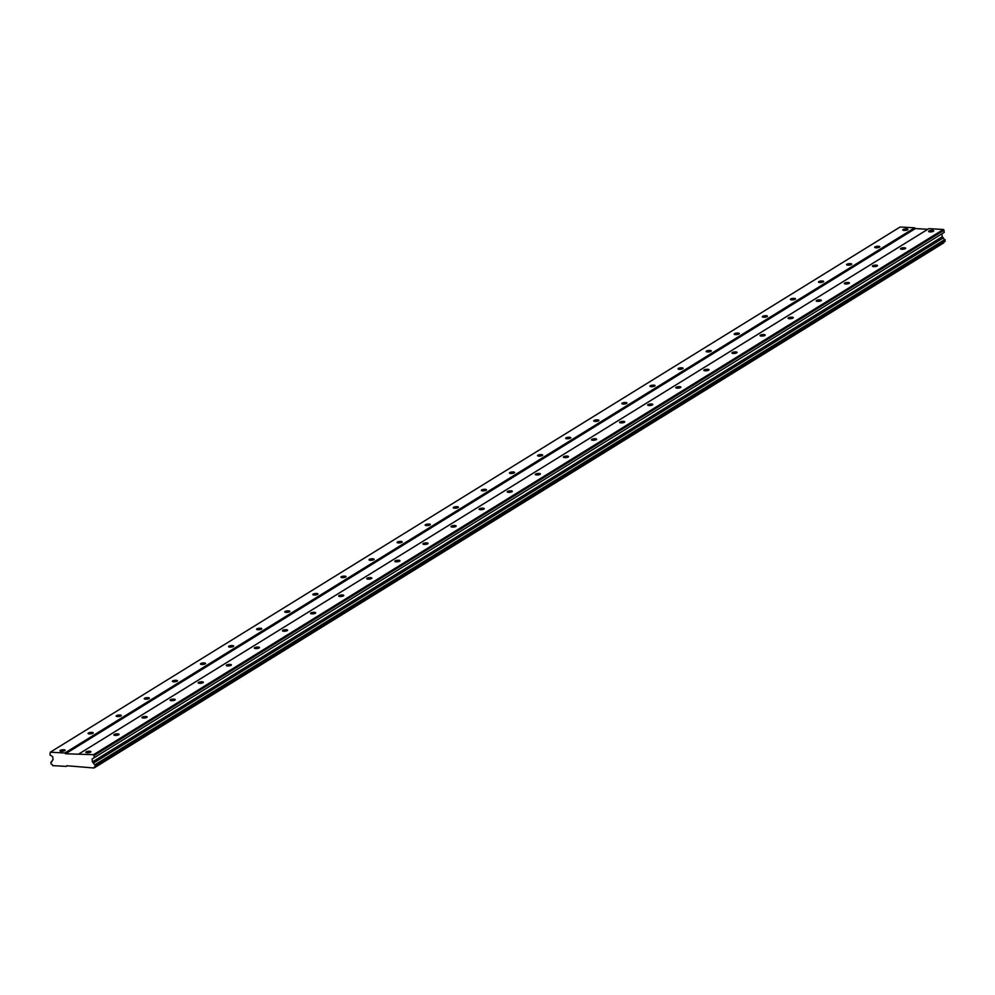 <?xml version="1.0" encoding="UTF-8"?>
<svg xmlns="http://www.w3.org/2000/svg" width="995" height="995" viewBox="0 0 995 995"><rect width="100%" height="100%" fill="white"/><g stroke="black" fill="none" stroke-linecap="round" stroke-linejoin="round"><path stroke-width="1.49" d="M907.589 229.795A2.587 0.721 -6 0 0 907.9 229.397A2.587 0.721 -6 0 0 905.923 228.9A2.587 0.721 -6 0 0 903.074 229.534A2.587 0.721 -6 0 0 902.764 229.932A2.587 0.721 -6 0 0 904.729 230.43A2.587 0.721 -6 0 0 907.589 229.795M64.812 750.64A2.587 0.721 -6 0 0 65.123 750.242A2.587 0.721 -6 0 0 63.145 749.745A2.587 0.721 -6 0 0 60.285 750.379A2.587 0.721 -6 0 0 59.974 750.777A2.587 0.721 -6 0 0 61.951 751.275A2.587 0.721 -6 0 0 64.812 750.64M92.896 733.278A2.587 0.721 -6 0 0 93.207 732.88A2.587 0.721 -6 0 0 91.241 732.382A2.587 0.721 -6 0 0 88.381 733.016A2.587 0.721 -6 0 0 88.07 733.414A2.587 0.721 -6 0 0 90.047 733.912A2.587 0.721 -6 0 0 92.896 733.278M120.992 715.915A2.587 0.721 -6 0 0 121.303 715.517A2.587 0.721 -6 0 0 119.325 715.019A2.587 0.721 -6 0 0 116.477 715.654A2.587 0.721 -6 0 0 116.166 716.052A2.587 0.721 -6 0 0 118.131 716.549A2.587 0.721 -6 0 0 120.992 715.915M149.088 698.552A2.587 0.721 -6 0 0 149.399 698.154A2.587 0.721 -6 0 0 147.422 697.657A2.587 0.721 -6 0 0 144.561 698.291A2.587 0.721 -6 0 0 144.25 698.701A2.587 0.721 -6 0 0 146.228 699.186A2.587 0.721 -6 0 0 149.088 698.552M177.185 681.189A2.587 0.721 -6 0 0 177.496 680.791A2.587 0.721 -6 0 0 175.518 680.294A2.587 0.721 -6 0 0 172.657 680.928A2.587 0.721 -6 0 0 172.346 681.339A2.587 0.721 -6 0 0 174.324 681.836A2.587 0.721 -6 0 0 177.185 681.189M205.268 663.827A2.587 0.721 -6 0 0 205.579 663.429A2.587 0.721 -6 0 0 203.614 662.931A2.587 0.721 -6 0 0 200.754 663.578A2.587 0.721 -6 0 0 200.443 663.976A2.587 0.721 -6 0 0 202.42 664.473A2.587 0.721 -6 0 0 205.268 663.827M233.365 646.476A2.587 0.721 -6 0 0 233.676 646.066A2.587 0.721 -6 0 0 231.698 645.568A2.587 0.721 -6 0 0 228.85 646.215A2.587 0.721 -6 0 0 228.539 646.613A2.587 0.721 -6 0 0 230.504 647.111A2.587 0.721 -6 0 0 233.365 646.476M261.461 629.114A2.587 0.721 -6 0 0 261.772 628.703A2.587 0.721 -6 0 0 259.794 628.218A2.587 0.721 -6 0 0 256.934 628.852A2.587 0.721 -6 0 0 256.623 629.25A2.587 0.721 -6 0 0 258.6 629.748A2.587 0.721 -6 0 0 261.461 629.114M289.545 611.751A2.587 0.721 -6 0 0 289.856 611.353A2.587 0.721 -6 0 0 287.891 610.855A2.587 0.721 -6 0 0 285.03 611.49A2.587 0.721 -6 0 0 284.719 611.888A2.587 0.721 -6 0 0 286.697 612.385A2.587 0.721 -6 0 0 289.545 611.751M317.641 594.388A2.587 0.721 -6 0 0 317.952 593.99A2.587 0.721 -6 0 0 315.975 593.493A2.587 0.721 -6 0 0 313.126 594.127A2.587 0.721 -6 0 0 312.816 594.525A2.587 0.721 -6 0 0 314.781 595.022A2.587 0.721 -6 0 0 317.641 594.388M345.738 577.025A2.587 0.721 -6 0 0 346.049 576.627A2.587 0.721 -6 0 0 344.071 576.13A2.587 0.721 -6 0 0 341.21 576.764A2.587 0.721 -6 0 0 340.899 577.162A2.587 0.721 -6 0 0 342.877 577.66A2.587 0.721 -6 0 0 345.738 577.025M373.834 559.663A2.587 0.721 -6 0 0 374.145 559.265A2.587 0.721 -6 0 0 372.167 558.767A2.587 0.721 -6 0 0 369.307 559.401A2.587 0.721 -6 0 0 368.996 559.799A2.587 0.721 -6 0 0 370.973 560.297A2.587 0.721 -6 0 0 373.834 559.663M401.918 542.3A2.587 0.721 -6 0 0 402.229 541.902A2.587 0.721 -6 0 0 400.264 541.404A2.587 0.721 -6 0 0 397.403 542.039A2.587 0.721 -6 0 0 397.092 542.437A2.587 0.721 -6 0 0 399.07 542.934A2.587 0.721 -6 0 0 401.918 542.3M430.014 524.937A2.587 0.721 -6 0 0 430.325 524.539A2.587 0.721 -6 0 0 428.347 524.042A2.587 0.721 -6 0 0 425.499 524.676A2.587 0.721 -6 0 0 425.188 525.086A2.587 0.721 -6 0 0 427.153 525.571A2.587 0.721 -6 0 0 430.014 524.937M458.11 507.574A2.587 0.721 -6 0 0 458.421 507.176A2.587 0.721 -6 0 0 456.444 506.679A2.587 0.721 -6 0 0 453.583 507.313A2.587 0.721 -6 0 0 453.272 507.724A2.587 0.721 -6 0 0 455.25 508.221A2.587 0.721 -6 0 0 458.11 507.574M486.194 490.212A2.587 0.721 -6 0 0 486.505 489.814A2.587 0.721 -6 0 0 484.54 489.316A2.587 0.721 -6 0 0 481.679 489.963A2.587 0.721 -6 0 0 481.369 490.361A2.587 0.721 -6 0 0 483.346 490.858A2.587 0.721 -6 0 0 486.194 490.212M514.291 472.861A2.587 0.721 -6 0 0 514.602 472.451A2.587 0.721 -6 0 0 512.624 471.953A2.587 0.721 -6 0 0 509.776 472.6A2.587 0.721 -6 0 0 509.465 472.998A2.587 0.721 -6 0 0 511.43 473.496A2.587 0.721 -6 0 0 514.291 472.861M542.387 455.499A2.587 0.721 -6 0 0 542.698 455.088A2.587 0.721 -6 0 0 540.72 454.603A2.587 0.721 -6 0 0 537.872 455.237A2.587 0.721 -6 0 0 537.549 455.635A2.587 0.721 -6 0 0 539.526 456.133A2.587 0.721 -6 0 0 542.387 455.499M570.483 438.136A2.587 0.721 -6 0 0 570.794 437.738A2.587 0.721 -6 0 0 568.817 437.24A2.587 0.721 -6 0 0 565.956 437.875A2.587 0.721 -6 0 0 565.645 438.273A2.587 0.721 -6 0 0 567.623 438.77A2.587 0.721 -6 0 0 570.483 438.136M598.567 420.773A2.587 0.721 -6 0 0 598.878 420.375A2.587 0.721 -6 0 0 596.913 419.878A2.587 0.721 -6 0 0 594.052 420.512A2.587 0.721 -6 0 0 593.741 420.91A2.587 0.721 -6 0 0 595.719 421.407A2.587 0.721 -6 0 0 598.567 420.773M626.663 403.41A2.587 0.721 -6 0 0 626.974 403.012A2.587 0.721 -6 0 0 624.997 402.515A2.587 0.721 -6 0 0 622.149 403.149A2.587 0.721 -6 0 0 621.838 403.547A2.587 0.721 -6 0 0 623.803 404.045A2.587 0.721 -6 0 0 626.663 403.41M654.76 386.048A2.587 0.721 -6 0 0 655.071 385.65A2.587 0.721 -6 0 0 653.093 385.152A2.587 0.721 -6 0 0 650.232 385.786A2.587 0.721 -6 0 0 649.922 386.184A2.587 0.721 -6 0 0 651.899 386.682A2.587 0.721 -6 0 0 654.76 386.048M682.844 368.685A2.587 0.721 -6 0 0 683.155 368.287A2.587 0.721 -6 0 0 681.189 367.789A2.587 0.721 -6 0 0 678.329 368.424A2.587 0.721 -6 0 0 678.018 368.822A2.587 0.721 -6 0 0 679.995 369.319A2.587 0.721 -6 0 0 682.844 368.685M710.94 351.322A2.587 0.721 -6 0 0 711.251 350.924A2.587 0.721 -6 0 0 709.273 350.427A2.587 0.721 -6 0 0 706.425 351.061A2.587 0.721 -6 0 0 706.114 351.471A2.587 0.721 -6 0 0 708.079 351.956A2.587 0.721 -6 0 0 710.94 351.322M739.036 333.959A2.587 0.721 -6 0 0 739.347 333.561A2.587 0.721 -6 0 0 737.37 333.064A2.587 0.721 -6 0 0 734.521 333.698A2.587 0.721 -6 0 0 734.198 334.109A2.587 0.721 -6 0 0 736.176 334.606A2.587 0.721 -6 0 0 739.036 333.959M767.133 316.597A2.587 0.721 -6 0 0 767.443 316.199A2.587 0.721 -6 0 0 765.466 315.701A2.587 0.721 -6 0 0 762.605 316.348A2.587 0.721 -6 0 0 762.294 316.746A2.587 0.721 -6 0 0 764.272 317.243A2.587 0.721 -6 0 0 767.133 316.597M795.216 299.246A2.587 0.721 -6 0 0 795.527 298.836A2.587 0.721 -6 0 0 793.562 298.338A2.587 0.721 -6 0 0 790.702 298.985A2.587 0.721 -6 0 0 790.391 299.383A2.587 0.721 -6 0 0 792.368 299.881A2.587 0.721 -6 0 0 795.216 299.246M823.313 281.883A2.587 0.721 -6 0 0 823.624 281.473A2.587 0.721 -6 0 0 821.646 280.976A2.587 0.721 -6 0 0 818.798 281.622A2.587 0.721 -6 0 0 818.487 282.02A2.587 0.721 -6 0 0 820.452 282.518A2.587 0.721 -6 0 0 823.313 281.883M851.409 264.521A2.587 0.721 -6 0 0 851.72 264.123A2.587 0.721 -6 0 0 849.742 263.625A2.587 0.721 -6 0 0 846.882 264.26A2.587 0.721 -6 0 0 846.571 264.658A2.587 0.721 -6 0 0 848.548 265.155A2.587 0.721 -6 0 0 851.409 264.521M879.493 247.158A2.587 0.721 -6 0 0 879.804 246.76A2.587 0.721 -6 0 0 877.839 246.262A2.587 0.721 -6 0 0 874.978 246.897A2.587 0.721 -6 0 0 874.667 247.295A2.587 0.721 -6 0 0 876.645 247.792A2.587 0.721 -6 0 0 879.493 247.158M933.409 231.275A2.587 0.721 -6 0 0 933.72 230.877A2.587 0.721 -6 0 0 931.755 230.38A2.587 0.721 -6 0 0 928.895 231.014A2.587 0.721 -6 0 0 928.584 231.425A2.587 0.721 -6 0 0 930.561 231.922A2.587 0.721 -6 0 0 933.409 231.275M90.632 752.12A2.587 0.721 -6 0 0 90.943 751.722A2.587 0.721 -6 0 0 88.965 751.225A2.587 0.721 -6 0 0 86.117 751.859A2.587 0.721 -6 0 0 85.806 752.27A2.587 0.721 -6 0 0 87.771 752.767A2.587 0.721 -6 0 0 90.632 752.12M118.728 734.758A2.587 0.721 -6 0 0 119.039 734.36A2.587 0.721 -6 0 0 117.062 733.862A2.587 0.721 -6 0 0 114.201 734.509A2.587 0.721 -6 0 0 113.89 734.907A2.587 0.721 -6 0 0 115.868 735.404A2.587 0.721 -6 0 0 118.728 734.758M146.812 717.407A2.587 0.721 -6 0 0 147.123 716.997A2.587 0.721 -6 0 0 145.158 716.5A2.587 0.721 -6 0 0 142.297 717.146A2.587 0.721 -6 0 0 141.986 717.544A2.587 0.721 -6 0 0 143.964 718.042A2.587 0.721 -6 0 0 146.812 717.407M174.909 700.045A2.587 0.721 -6 0 0 175.219 699.634A2.587 0.721 -6 0 0 173.242 699.137A2.587 0.721 -6 0 0 170.394 699.783A2.587 0.721 -6 0 0 170.083 700.182A2.587 0.721 -6 0 0 172.048 700.679A2.587 0.721 -6 0 0 174.909 700.045M203.005 682.682A2.587 0.721 -6 0 0 203.316 682.284A2.587 0.721 -6 0 0 201.338 681.786A2.587 0.721 -6 0 0 198.478 682.421A2.587 0.721 -6 0 0 198.167 682.819A2.587 0.721 -6 0 0 200.144 683.316A2.587 0.721 -6 0 0 203.005 682.682M231.101 665.319A2.587 0.721 -6 0 0 231.412 664.921A2.587 0.721 -6 0 0 229.435 664.424A2.587 0.721 -6 0 0 226.574 665.058A2.587 0.721 -6 0 0 226.263 665.456A2.587 0.721 -6 0 0 228.241 665.954A2.587 0.721 -6 0 0 231.101 665.319M259.185 647.956A2.587 0.721 -6 0 0 259.496 647.558A2.587 0.721 -6 0 0 257.531 647.061A2.587 0.721 -6 0 0 254.67 647.695A2.587 0.721 -6 0 0 254.359 648.093A2.587 0.721 -6 0 0 256.337 648.591A2.587 0.721 -6 0 0 259.185 647.956M287.281 630.594A2.587 0.721 -6 0 0 287.592 630.196A2.587 0.721 -6 0 0 285.615 629.698A2.587 0.721 -6 0 0 282.767 630.332A2.587 0.721 -6 0 0 282.456 630.731A2.587 0.721 -6 0 0 284.421 631.228A2.587 0.721 -6 0 0 287.281 630.594M315.378 613.231A2.587 0.721 -6 0 0 315.689 612.833A2.587 0.721 -6 0 0 313.711 612.335A2.587 0.721 -6 0 0 310.85 612.97A2.587 0.721 -6 0 0 310.539 613.368A2.587 0.721 -6 0 0 312.517 613.865A2.587 0.721 -6 0 0 315.378 613.231M343.462 595.868A2.587 0.721 -6 0 0 343.772 595.47A2.587 0.721 -6 0 0 341.807 594.973A2.587 0.721 -6 0 0 338.947 595.607A2.587 0.721 -6 0 0 338.636 596.005A2.587 0.721 -6 0 0 340.613 596.502A2.587 0.721 -6 0 0 343.462 595.868M371.558 578.505A2.587 0.721 -6 0 0 371.869 578.107A2.587 0.721 -6 0 0 369.891 577.61A2.587 0.721 -6 0 0 367.043 578.244A2.587 0.721 -6 0 0 366.732 578.655A2.587 0.721 -6 0 0 368.697 579.152A2.587 0.721 -6 0 0 371.558 578.505M399.654 561.143A2.587 0.721 -6 0 0 399.965 560.745A2.587 0.721 -6 0 0 397.988 560.247A2.587 0.721 -6 0 0 395.127 560.894A2.587 0.721 -6 0 0 394.816 561.292A2.587 0.721 -6 0 0 396.794 561.789A2.587 0.721 -6 0 0 399.654 561.143M427.75 543.792A2.587 0.721 -6 0 0 428.061 543.382A2.587 0.721 -6 0 0 426.084 542.884A2.587 0.721 -6 0 0 423.223 543.531A2.587 0.721 -6 0 0 422.912 543.929A2.587 0.721 -6 0 0 424.89 544.427A2.587 0.721 -6 0 0 427.75 543.792M455.834 526.43A2.587 0.721 -6 0 0 456.145 526.019A2.587 0.721 -6 0 0 454.18 525.522A2.587 0.721 -6 0 0 451.32 526.168A2.587 0.721 -6 0 0 451.009 526.566A2.587 0.721 -6 0 0 452.986 527.064A2.587 0.721 -6 0 0 455.834 526.43M483.931 509.067A2.587 0.721 -6 0 0 484.242 508.669A2.587 0.721 -6 0 0 482.264 508.171A2.587 0.721 -6 0 0 479.416 508.806A2.587 0.721 -6 0 0 479.105 509.204A2.587 0.721 -6 0 0 481.07 509.701A2.587 0.721 -6 0 0 483.931 509.067M512.027 491.704A2.587 0.721 -6 0 0 512.338 491.306A2.587 0.721 -6 0 0 510.36 490.809A2.587 0.721 -6 0 0 507.5 491.443A2.587 0.721 -6 0 0 507.189 491.841A2.587 0.721 -6 0 0 509.166 492.338A2.587 0.721 -6 0 0 512.027 491.704M540.111 474.341A2.587 0.721 -6 0 0 540.422 473.943A2.587 0.721 -6 0 0 538.457 473.446A2.587 0.721 -6 0 0 535.596 474.08A2.587 0.721 -6 0 0 535.285 474.478A2.587 0.721 -6 0 0 537.263 474.976A2.587 0.721 -6 0 0 540.111 474.341M568.207 456.979A2.587 0.721 -6 0 0 568.518 456.581A2.587 0.721 -6 0 0 566.541 456.083A2.587 0.721 -6 0 0 563.692 456.717A2.587 0.721 -6 0 0 563.381 457.115A2.587 0.721 -6 0 0 565.347 457.613A2.587 0.721 -6 0 0 568.207 456.979M596.303 439.616A2.587 0.721 -6 0 0 596.614 439.218A2.587 0.721 -6 0 0 594.637 438.72A2.587 0.721 -6 0 0 591.776 439.355A2.587 0.721 -6 0 0 591.465 439.753A2.587 0.721 -6 0 0 593.443 440.25A2.587 0.721 -6 0 0 596.303 439.616M624.4 422.253A2.587 0.721 -6 0 0 624.711 421.855A2.587 0.721 -6 0 0 622.733 421.358A2.587 0.721 -6 0 0 619.873 421.992A2.587 0.721 -6 0 0 619.562 422.39A2.587 0.721 -6 0 0 621.539 422.887A2.587 0.721 -6 0 0 624.4 422.253M652.484 404.89A2.587 0.721 -6 0 0 652.795 404.492A2.587 0.721 -6 0 0 650.829 403.995A2.587 0.721 -6 0 0 647.969 404.629A2.587 0.721 -6 0 0 647.658 405.04A2.587 0.721 -6 0 0 649.635 405.537A2.587 0.721 -6 0 0 652.484 404.89M680.58 387.528A2.587 0.721 -6 0 0 680.891 387.13A2.587 0.721 -6 0 0 678.913 386.632A2.587 0.721 -6 0 0 676.065 387.279A2.587 0.721 -6 0 0 675.754 387.677A2.587 0.721 -6 0 0 677.719 388.174A2.587 0.721 -6 0 0 680.58 387.528M708.676 370.165A2.587 0.721 -6 0 0 708.987 369.767A2.587 0.721 -6 0 0 707.01 369.269A2.587 0.721 -6 0 0 704.149 369.916A2.587 0.721 -6 0 0 703.838 370.314A2.587 0.721 -6 0 0 705.816 370.812A2.587 0.721 -6 0 0 708.676 370.165M736.76 352.815A2.587 0.721 -6 0 0 737.071 352.404A2.587 0.721 -6 0 0 735.106 351.907A2.587 0.721 -6 0 0 732.245 352.553A2.587 0.721 -6 0 0 731.934 352.951A2.587 0.721 -6 0 0 733.912 353.449A2.587 0.721 -6 0 0 736.76 352.815M764.856 335.452A2.587 0.721 -6 0 0 765.167 335.054A2.587 0.721 -6 0 0 763.19 334.556A2.587 0.721 -6 0 0 760.342 335.191A2.587 0.721 -6 0 0 760.031 335.589A2.587 0.721 -6 0 0 761.996 336.086A2.587 0.721 -6 0 0 764.856 335.452M792.953 318.089A2.587 0.721 -6 0 0 793.264 317.691A2.587 0.721 -6 0 0 791.286 317.194A2.587 0.721 -6 0 0 788.426 317.828A2.587 0.721 -6 0 0 788.115 318.226A2.587 0.721 -6 0 0 790.092 318.723A2.587 0.721 -6 0 0 792.953 318.089M821.049 300.726A2.587 0.721 -6 0 0 821.36 300.328A2.587 0.721 -6 0 0 819.382 299.831A2.587 0.721 -6 0 0 816.522 300.465A2.587 0.721 -6 0 0 816.211 300.863A2.587 0.721 -6 0 0 818.188 301.361A2.587 0.721 -6 0 0 821.049 300.726M849.133 283.364A2.587 0.721 -6 0 0 849.444 282.966A2.587 0.721 -6 0 0 847.479 282.468A2.587 0.721 -6 0 0 844.618 283.102A2.587 0.721 -6 0 0 844.307 283.5A2.587 0.721 -6 0 0 846.285 283.998A2.587 0.721 -6 0 0 849.133 283.364M877.229 266.001A2.587 0.721 -6 0 0 877.54 265.603A2.587 0.721 -6 0 0 875.563 265.105A2.587 0.721 -6 0 0 872.714 265.74A2.587 0.721 -6 0 0 872.404 266.138A2.587 0.721 -6 0 0 874.369 266.635A2.587 0.721 -6 0 0 877.229 266.001M905.326 248.638A2.587 0.721 -6 0 0 905.637 248.24A2.587 0.721 -6 0 0 903.659 247.743A2.587 0.721 -6 0 0 900.798 248.377A2.587 0.721 -6 0 0 900.487 248.775A2.587 0.721 -6 0 0 902.465 249.272A2.587 0.721 -6 0 0 905.326 248.638M50.322 752.183L900.127 226.997L914.654 227.83L64.849 753.016L50.322 752.183L49.974 754.944L52.723 756.722L53.033 759.695L52.163 760.715A1.828 1.517 58.3 0 1 50.932 762.158L51.131 764.011A1.828 1.517 58.3 0 1 52.685 765.628L66.255 766.411L66.827 765.74L94.027 768.003A1.828 1.517 58.3 0 1 95.259 766.548L95.072 764.695A1.828 1.517 58.3 0 1 93.505 763.09L92.423 761.959L92.1 758.986L94.513 757.506L93.58 754.67L65.57 753.762L64.849 753.016M941.917 233.8L942.228 236.773L943.322 237.904A1.828 1.517 58.3 0 0 944.877 239.509L945.076 241.362L95.259 766.548M94.027 768.003L943.832 242.817A1.828 1.517 58.3 0 1 944.044 241.996M927.813 229.285L915.375 228.576L914.654 227.83M94.513 757.506L944.317 232.32L943.384 229.484L928.857 228.639L79.053 753.837M915.375 228.576L65.57 753.762M95.296 764.931L945.101 239.745M945.25 241.151L95.445 766.337M66.255 766.411L67.287 765.764M50.932 762.158L51.951 761.523M943.384 229.484L93.58 754.67M94.301 755.404L944.106 230.218M942.228 236.773L92.423 761.959M943.322 237.904L93.505 763.09M944.877 239.509L95.072 764.695"/></g></svg>
